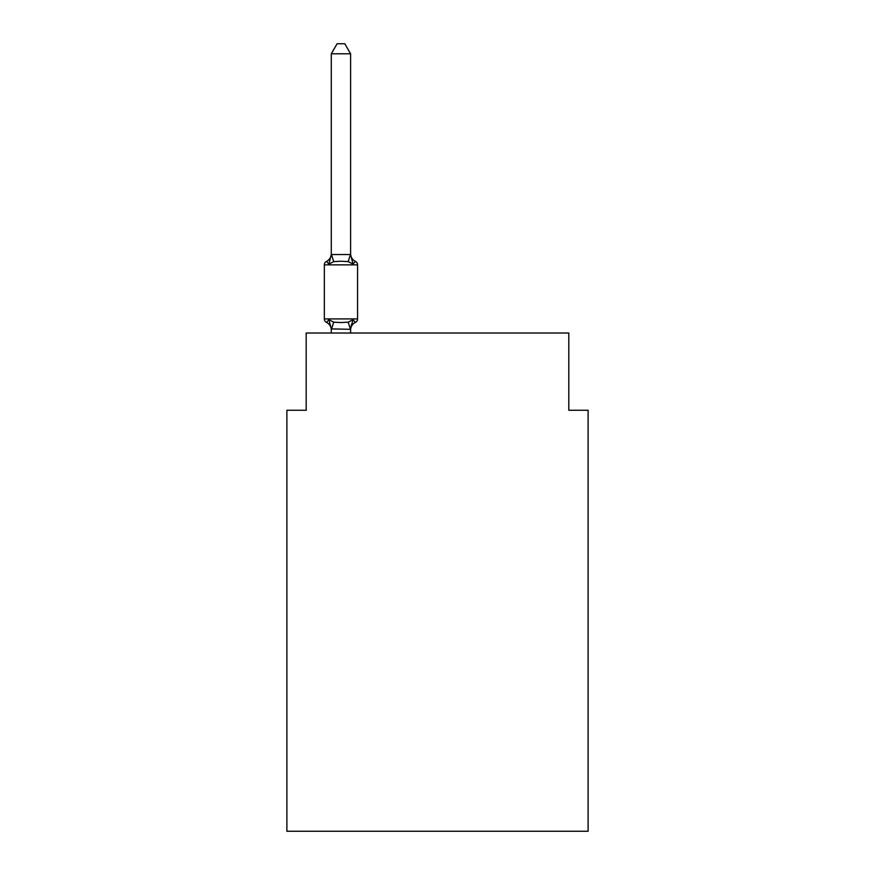 <?xml version="1.0" encoding="UTF-8"?>
<svg xmlns="http://www.w3.org/2000/svg" width="875" height="875" viewBox="0 0 875 875"><rect width="100%" height="100%" fill="white"/><g stroke="black" fill="none" stroke-linecap="round" stroke-linejoin="round"><path stroke-width="1.31" d="M588.12 831.25L588.12 410.277L568.816 410.277L568.816 333.025L306.184 333.025L306.184 410.277L286.88 410.277L286.88 831.25L588.12 831.25M331.286 333.025L331.286 328.902L328.88 319.681L333.703 322.175L340.944 322.558L348.184 322.175L353.019 319.681L355.381 322.405L353.019 319.681L355.381 322.405L353.019 319.681L355.381 322.405L353.019 319.681L355.381 322.405L353.019 319.681L355.381 322.405L353.019 319.681L355.381 322.405L353.019 319.681L355.381 322.405L353.019 319.681L355.381 322.405L353.019 319.681L355.381 322.405L353.019 319.681L355.381 322.405L353.019 319.681L355.381 322.405L353.019 319.681L355.381 322.405L353.019 319.681L355.381 322.405L353.019 319.681L355.381 322.405L353.019 319.681L355.381 322.405L353.019 319.681L355.381 322.405L353.019 319.681L355.381 322.405L353.019 319.681L350.448 329.306L331.286 328.902L331.286 330.039A8.498 8.498 0 0 0 326.506 322.405L328.88 319.681L326.506 322.405A3.861 3.861 0 0 1 324.341 318.927L357.558 318.927L357.558 264.863A3.861 3.861 0 0 0 355.381 261.384L353.019 264.108L355.381 261.384A3.861 3.861 0 0 1 357.558 264.863L324.341 264.863A3.861 3.861 0 0 1 326.506 261.384L328.88 264.108L326.506 261.384A8.498 8.498 0 0 0 331.286 253.75M350.602 53.791L331.286 53.791L337.083 43.75L344.805 43.75L350.602 53.791L350.602 253.75A8.498 8.498 0 0 0 355.381 261.384L353.019 264.108L355.381 261.384A3.861 3.861 0 0 1 357.558 264.863A3.861 3.861 0 0 0 355.381 261.384L353.019 264.108L355.381 261.384L353.019 264.108L355.381 261.384L353.019 264.108L355.381 261.384L353.019 264.108L355.381 261.384L353.019 264.108L355.381 261.384L353.019 264.108L355.381 261.384L353.019 264.108L355.381 261.384L353.019 264.108L348.184 261.625L340.944 261.231L333.703 261.625L328.88 264.108L326.506 261.384L328.88 264.108L326.506 261.384L328.88 264.108L326.506 261.384L328.88 264.108L326.506 261.384L328.88 264.108L326.506 261.384L328.88 264.108L326.506 261.384L328.88 264.108L326.506 261.384L328.88 264.108L326.506 261.384L328.88 264.108L331.286 254.537L350.602 254.537L353.019 264.108M350.602 328.902L351.509 324.363M331.286 254.537L331.286 53.791M324.341 264.863L324.341 318.927M350.602 333.025L350.602 329.252M355.381 322.405A3.861 3.861 0 0 0 357.558 318.927A3.861 3.861 0 0 1 355.381 322.405A8.498 8.498 0 0 0 350.602 330.039M333.703 322.175L331.45 329.306M348.184 322.175L350.448 329.306M331.45 254.494L333.703 261.625M350.448 254.494L348.184 261.625"/></g></svg>
